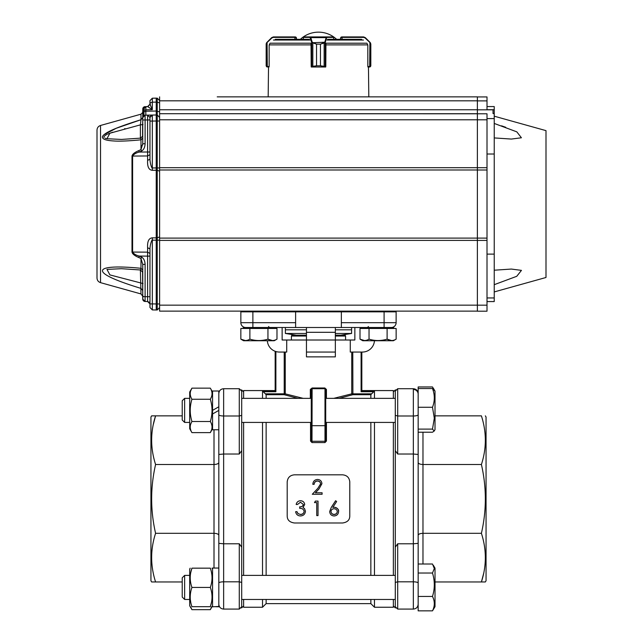 <?xml version="1.0" encoding="UTF-8"?>
<svg xmlns="http://www.w3.org/2000/svg" width="643" height="643" viewBox="0 0 643 643"><rect width="100%" height="100%" fill="white"/><g stroke="black" fill="none" stroke-linecap="round" stroke-linejoin="round"><path stroke-width="0.96" d="M182.226 400.758L182.226 420.016L184.637 422.419L184.637 398.347L189.693 398.347L184.637 398.347L182.226 400.758L184.637 398.347M432.49 407.276C434.901 401.055 434.901 394.81 432.49 388.549L435.014 391.129L435.014 429.645L434.21 431.027L432.49 429.114L434.314 418.199L432.49 407.276L418.159 407.276L418.159 386.957L432.49 386.957L433.896 389.377M432.49 429.114L418.159 429.114L418.159 432.225L432.49 432.225L434.21 431.027M418.159 454.456L418.159 543.351L413.345 543.793L413.345 454.022L418.159 454.456L418.159 407.276M432.49 388.549L418.159 388.549M212.56 605.786L210.325 609.668L211.651 606.687M190.215 568.163L189.693 569.071L189.693 605.786L191.935 609.668L210.325 609.668L211.515 607.105M190.738 607.096L191.935 609.668M241.696 547.153L241.696 450.655L239.284 454.022L239.284 388.718L223.635 388.718L223.635 415.989A4.814 1.246 180 0 1 218.821 414.743L218.821 543.351L218.821 454.456L223.635 454.022L223.635 543.793L218.821 543.351L218.821 583.064A4.814 1.246 180 0 1 223.635 581.819L223.635 609.09C220.71 608.808 219.11 607.201 218.821 604.275C219.11 607.201 220.71 608.808 223.635 609.09L239.284 609.09L239.284 543.793L241.696 547.153L241.696 606.687L239.284 609.09L223.635 609.09M243.617 605.915L241.696 607.844L241.696 606.687M182.226 415.852L151.627 415.852L150.936 417.05L150.936 580.758L151.627 581.963L182.226 581.963M153.323 424.42L155.566 415.9M153.291 573.226L153.179 572.68M218.821 535.306C218.516 534.1 216.908 533.433 214.006 533.312L214.006 429.765M218.821 462.51C218.516 463.707 216.908 464.375 214.006 464.503L155.582 464.503C150.341 487.426 150.341 510.365 155.582 533.312L214.006 533.312L214.006 568.042M218.821 410.387L212.56 413.996L212.56 429.765L218.821 429.765L218.821 391.008L212.56 391.008L212.56 410.387L218.821 406.77M243.617 391.892L241.696 389.971L241.696 450.655M241.696 582.437L239.284 581.819L223.635 581.819L223.635 543.793L239.284 543.793M239.284 454.022L223.635 454.022L223.635 415.989L239.284 415.989L241.696 415.37M155.582 415.852C150.341 431.983 150.341 448.195 155.582 464.503M155.582 533.312C150.341 549.443 150.341 565.655 155.582 581.963M184.637 575.389L182.226 577.8L182.226 597.058L184.637 599.461L184.637 575.389L189.693 575.389M433.35 565.285L435.014 568.163L435.014 606.687L432.49 610.85L418.159 610.85L418.159 563.999L432.49 563.999L434.314 568.516L432.49 573.026L418.159 573.026L418.159 543.351M432.49 610.85C434.901 606.06 434.901 601.261 432.49 596.447L418.159 596.447M432.49 596.447C434.901 588.658 434.901 580.854 432.49 573.026M211.515 572.608L211.925 575.348M190.738 572.608L191.935 568.163C189.669 568.163 189.669 568.163 191.935 568.163L210.325 568.163C212.592 568.163 212.592 568.163 210.325 568.163C212.592 574.569 212.592 580.991 210.325 587.429L191.935 587.429C189.669 593.859 189.669 600.281 191.935 606.687L210.325 606.687C212.592 600.249 212.592 593.827 210.325 587.429M191.935 568.163C189.669 574.601 189.669 581.023 191.935 587.429M210.325 606.687C212.592 606.687 212.592 606.687 210.325 606.687L211.515 602.242M191.935 606.687C189.669 606.687 189.669 606.687 191.935 606.687M190.738 602.242L190.336 599.501M275.879 391.724L275.156 391L275.156 351.287L275.879 351.536L275.879 391.724L263.236 391.724L262.521 390.928L275.156 390.928M352.766 352.051L352.894 394.698L339.046 398.347M333.797 398.347L351.729 393.854L371.646 393.829L370.85 394.698L352.894 394.698L351.729 393.854L351.729 352.051M326.427 398.347L326.427 389.441L325.712 389.441L325.712 440.64L326.435 441.042L326.435 422.419M326.419 389.449L324.852 388.002L324.996 388.71M325.712 440.64L324.988 441.267L324.988 442.569L326.435 441.042M324.86 387.994L312.12 387.994L311.992 442.569L324.988 442.569M311.992 442.569L310.545 441.042L311.268 440.64L311.992 441.267L324.988 441.267L324.988 388.718L325.712 389.441M312.12 387.994L310.336 389.441L311.992 388.718L324.988 388.718M310.336 398.347L310.336 389.441M311.268 440.64L311.268 389.441M310.545 441.042L310.545 422.419M297.934 398.347L284.093 394.698L285.251 393.854L303.183 398.347M285.251 352.051L285.251 393.854L284.214 393.829L284.085 394.698L266.13 394.698L265.334 393.829L284.214 393.829L284.214 352.051M361.824 352.051L361.824 391L361.101 391.724L361.101 352.051M361.824 390.928L374.467 390.928L373.744 391.724L361.101 391.724M241.575 311.124L240.852 311.847L252.884 311.847L252.884 311.124L477.379 311.124L384.096 311.124L384.096 311.847L295.619 311.847L294.896 311.124L342.084 311.124L341.361 311.847L341.361 322.682L396.128 322.682L396.128 311.847L395.405 311.124M240.852 322.682L295.619 322.682L295.619 311.847L252.884 311.847L252.884 327.496L245.666 327.496A4.814 4.814 0 0 1 240.852 322.682A4.814 4.814 0 0 0 245.666 327.496A4.814 4.814 0 0 1 240.852 322.682L240.852 311.847M396.128 311.847L384.096 311.847L384.096 327.496L341.361 327.496L341.361 322.682M393.363 422.419L393.363 575.389M393.363 599.461L393.363 607.241L374.467 607.241L374.467 599.461M361.824 390.574L393.363 390.574L393.363 398.347M243.617 575.389L243.617 422.419M243.617 398.347L243.617 390.574L275.156 390.574M370.85 599.461L370.85 603.632L266.13 603.632L262.521 607.241L243.617 607.241L243.617 599.461M282.132 327.496L282.132 340.01L335.341 340.01L335.341 356.865L306.454 356.865L306.454 327.496M335.341 327.496L335.341 332.31L306.454 332.31M295.619 322.682L295.619 327.496L252.884 327.496M384.096 327.496L391.314 327.496A4.814 4.814 0 0 0 396.128 322.682M335.341 332.31L335.341 340.01L350.266 340.01L350.266 352.051L362.427 352.051A12.04 12.04 0 0 0 374.443 340.734M335.341 356.865L335.341 352.051L306.454 352.051L306.454 356.865M267.351 340.734A12.04 12.04 0 0 0 279.367 352.051L286.714 352.051L286.714 340.01M330.992 511.426L330.992 511.539C331.233 513.331 332.286 514.279 334.143 514.376C335.992 514.271 337.045 513.331 337.286 511.539M334.022 508.758C332.19 508.854 331.177 509.803 330.992 511.627C331.233 513.427 332.286 514.384 334.143 514.488C335.992 514.376 337.045 513.427 337.286 511.627C337.012 509.795 335.927 508.83 334.022 508.75M331.306 507.367L335.622 500.744L336.619 501.532L332.801 507.399L334.296 507.263C336.924 507.488 338.347 508.91 338.58 511.547C338.347 514.287 336.844 515.758 334.071 515.959C331.378 515.742 329.915 514.279 329.698 511.571L331.314 507.319L335.614 500.728L336.619 501.532M329.698 511.571L329.827 512.608M338.475 512.503L338.596 511.458C338.941 509.537 337.511 508.115 334.296 507.206L334.296 507.263M329.698 511.49L331.306 507.311M334.296 507.206L332.801 507.343M314.507 502.609L315.359 501.114L318.028 501.098L318.028 515.59L316.734 515.59L316.734 502.609L314.507 502.609L315.359 501.098L318.028 501.098M316.734 515.477L316.734 502.609M300.458 514.48L298.047 513.612L300.458 514.488C302.572 514.464 303.801 513.444 304.139 511.434C303.617 509.24 302.138 508.219 299.694 508.372L299.694 506.885C301.647 506.997 302.885 506.202 303.4 504.514L300.49 502.231L297.468 504.474L296.174 504.474C296.72 502.151 298.151 500.905 300.474 500.744C302.933 500.873 304.34 502.127 304.694 504.522L303.006 507.504L304.573 508.742L305.433 511.314C305.079 514.239 303.416 515.79 300.442 515.959C297.733 515.815 296.126 514.4 295.619 511.715L296.913 511.627L295.619 511.715M298.047 513.709L296.913 511.715M296.174 504.474L296.174 504.433C296.712 502.135 298.151 500.897 300.474 500.728L300.474 500.728C302.933 500.857 304.332 502.103 304.694 504.482M299.694 506.885L299.694 506.837C301.639 506.949 302.877 506.162 303.4 504.474M300.458 514.376C302.572 514.36 303.801 513.347 304.139 511.354M298.039 513.612L296.929 511.627M305.433 511.225L304.573 508.742M304.573 508.677L303.006 507.448M321.91 483.649L318.992 488.913L315.383 492.779L322.103 492.779L322.103 494.274L312.289 494.274L317.891 488.27L320.624 483.841C320.407 482.033 319.362 481.06 317.489 480.932C315.456 481.093 314.339 482.194 314.138 484.251L312.844 484.348L314.138 484.251M315.383 492.827L318.992 488.977L321.91 483.729C321.693 481.085 320.238 479.662 317.554 479.461C314.652 479.71 313.085 481.31 312.844 484.251M317.489 480.94L317.489 481.06C315.456 481.213 314.339 482.314 314.138 484.348M317.489 481.06C319.338 481.173 320.383 482.137 320.64 483.946M312.289 494.274L322.103 494.274M321.91 483.6L321.87 483.158M349.776 516.176L349.776 481.527M349.784 481.969C349.358 477.62 346.947 475.233 342.566 474.823L294.414 474.823C290.033 475.233 287.622 477.62 287.196 481.969L287.212 481.527M287.196 515.839L287.196 481.969M349.776 515.839C349.824 519.914 347.421 522.293 342.566 522.992L294.414 522.984C289.559 522.293 287.156 519.914 287.204 515.839L287.204 516.176M354.848 327.496L354.848 340.01L350.266 340.01M295.619 327.496L341.361 327.496M370.85 575.389L370.85 422.419M370.85 398.347L370.85 394.698M266.13 575.389L266.13 422.419M266.13 398.347L266.13 394.698M263.236 391.724L265.334 393.829M262.521 575.389L262.521 422.419M262.521 398.347L262.521 390.928M371.646 393.829L373.744 391.724M374.467 575.389L374.467 422.419M262.521 607.241L262.521 599.461M374.467 398.347L374.467 390.928M266.13 603.632L266.13 599.461M218.821 606.47L212.56 606.807L218.821 606.47L218.821 568.042L212.56 568.042L212.56 606.807M306.454 329.811L285.388 329.811L306.454 329.811M335.341 333.468L351.592 333.468L351.592 329.811L335.341 329.811L351.592 329.811L351.592 327.496M296.343 335.196L285.388 333.468L306.454 333.468M218.821 606.807L215.694 606.719M212.045 391.129L210.325 388.147L191.935 388.147C189.669 391.86 189.669 395.566 191.935 399.263L210.325 399.263C212.592 395.549 212.592 391.844 210.325 388.147M212.56 428.744L210.325 432.626C212.592 428.905 212.592 425.2 210.325 421.503C212.592 414.076 212.592 406.657 210.325 399.263M211.515 424.075L211.925 425.65M212.045 427.065L211.925 428.479M211.515 430.063L210.325 432.626L191.935 432.626L189.693 428.744L189.693 392.029L191.935 388.147L190.738 390.711M211.515 390.711L211.925 392.294M212.045 393.709L211.925 395.115M211.515 396.699L210.816 398.347M190.738 396.699L190.336 395.115M190.215 393.709L190.336 392.294M190.738 430.054L190.336 428.479M190.215 427.065L190.336 425.65M190.738 424.067L191.437 422.419M212.56 413.996L212.56 410.387M191.935 399.263C189.669 406.657 189.669 414.076 191.935 421.503L210.325 421.503M191.935 421.503C189.669 425.224 189.669 428.929 191.935 432.626M393.363 391.892L395.284 389.971L396.442 389.971L397.695 388.718L397.695 454.022L395.284 450.655L395.284 607.844L396.442 607.844M485.352 415.852L486.052 417.05L486.052 580.758L485.352 581.963L481.406 581.963C486.638 565.832 486.638 549.612 481.406 533.312C486.647 510.365 486.647 487.434 481.406 464.503C486.638 448.372 486.638 432.152 481.406 415.852L435.014 415.852M481.406 533.312L422.973 533.312C420.072 533.433 418.464 534.1 418.159 535.306M481.406 464.503L422.973 464.503C420.072 464.375 418.464 463.707 418.159 462.51M395.284 547.153L397.695 543.793L397.695 609.09L413.345 609.09L413.345 543.793L397.695 543.793M395.284 450.655L395.284 391.129L397.695 388.718L413.345 388.718C416.27 388.999 417.87 390.606 418.159 393.532C417.87 390.606 416.27 388.999 413.345 388.718L413.345 415.989A4.814 1.246 180 0 0 418.159 414.743M395.284 415.37L397.695 415.989L413.345 415.989L413.345 454.022L397.695 454.022M395.284 389.971L395.284 391.129M483.697 424.589L483.809 425.136M483.657 573.387L481.406 581.963L485.352 581.963M481.406 581.963L435.014 581.963M190.215 391.129L189.693 392.029M306.454 336.032L291.408 336.032L291.89 335.196L306.454 335.196M335.341 335.196L345.09 335.196L345.572 336.032L335.341 336.032M249.878 328.46L249.878 339.158C246.872 340.991 243.858 340.991 240.844 339.158L245.361 340.557L240.844 339.158L240.844 328.46L276.98 328.46L276.98 339.158C273.974 340.991 270.968 340.991 267.946 339.158L272.463 340.557M387.11 339.158L391.627 340.557L387.11 339.158L387.11 328.46L396.144 328.46L396.144 339.158C393.138 340.991 390.124 340.991 387.11 339.158C381.09 340.991 375.07 340.991 369.034 339.158L369.034 328.46L387.11 328.46M369.034 339.158C366.036 340.991 363.022 340.991 360 339.158L360 328.46L369.034 328.46M393.717 328.46L393.717 327.496L362.427 327.496L362.427 328.46M396.144 339.158L393.403 340.734L362.74 340.734L360 339.158L364.517 340.557M97.005 130.111L97.005 278.009C97.141 280.348 98.315 281.891 100.525 282.647L100.525 125.473C98.315 126.237 97.141 127.78 97.005 130.111M142.746 138.173L140.986 139.828C128.142 141.05 118.931 141.42 113.369 140.938C105.428 140.463 101.811 138.96 102.51 136.445C105.171 131.694 121.784 125.69 140.986 119.727L116.262 128.262L103.836 134.797M145.093 299.726L145.109 296.664L142.746 296.664L142.746 299.075L142.746 264.377L140.986 258.502L138.647 257.457C134.54 255.705 132.329 253.889 132 252.024A2.403 1.318 0 0 0 132.603 252.072L132.603 156.056L147.601 155.968L147.601 152.013L139.25 152.053C136.075 152.841 133.857 154.175 132.603 156.056L132 156.104C132.281 154.272 134.491 152.463 138.647 150.671L139.25 152.053L141.589 151.025C143.727 149.779 144.9 147.36 145.109 143.743L142.746 143.743L140.986 149.618L140.986 145.768A2.411 1.559 180 0 0 142.73 144.458M159.601 311.124L252.884 311.124L159.601 311.124L159.601 117.412L157.238 115.001L159.601 117.412L159.601 113.715L159.601 119.783L477.379 119.783L477.379 167.71L487.008 167.71L487.008 113.787L477.379 113.787L487.008 113.787M142.746 283.531L142.746 290.572L140.986 288.394C83.373 270.88 96.265 263.847 140.986 268.3L142.746 269.956L142.746 272.343L142.577 271.169L142.746 272.343L140.592 269.988L121.414 268.694L106.971 269.401L109.897 274.907L143.019 283.547M138.647 150.671L140.986 149.618L141.589 151.025M143.413 300.731A2.411 2.411 0 0 1 142.826 299.686A2.411 2.411 0 0 0 145.109 301.479L147.601 301.519L147.601 296.704L149.972 296.704L149.972 253.471L149.972 256.115L147.601 256.115L147.601 252.152L149.972 253.471L149.972 248.913L149.972 303.906L152.335 303.906L152.335 240.16C152.23 238.834 150.028 244.131 149.972 248.913L147.601 247.716C147.263 241.398 148.838 238.103 152.335 237.846L156.233 237.862L156.233 167.952L152.335 167.968L152.335 170.282C148.838 170.041 147.263 166.746 147.601 160.404L147.601 155.968L149.972 154.65L149.972 152.013L149.972 159.207L147.601 160.404M142.746 120.329L142.746 111.536L143.952 111.882L142.746 111.536L142.826 108.434A2.411 2.411 0 0 1 145.109 106.642A2.411 2.411 0 0 0 142.826 108.434L143.293 108.563L143.22 116.158M144.482 107.228L143.952 110.459L143.952 108.554L145.84 106.634L147.601 106.601L144.603 107.116M143.952 108.571L143.293 108.563A1.929 1.929 -29.5 0 1 144.458 107.26L145.84 106.634L145.84 109.8L143.952 110.459L143.952 111.866L143.952 108.571A1.929 1.929 0 0 1 144.458 107.26A1.929 1.929 149.2 0 0 143.751 107.735M142.746 113.634C142.746 111.287 142.746 111.287 142.746 113.634M142.609 123.705L142.577 124.629L140.383 124.871L140.986 119.727L142.746 117.548M140.986 145.768L140.986 139.828C140.777 138.076 140.576 137.61 140.383 138.422L140.383 124.871L109.897 133.222L106.971 138.727L121.414 139.435L140.592 138.132L142.706 136.171M106.537 138.631L105.106 138.213M104.037 137.53L103.844 137.023M103.965 136.597L105.259 135.384M105.677 135.134L106.216 134.837M106.73 134.572L107.164 134.363M108.024 133.977L112.734 132.209M124.565 128.737L125.047 128.608M147.601 247.716L147.601 252.152L132.603 252.072C133.792 253.937 136.011 255.263 139.25 256.067L138.647 257.457M140.383 269.706C140.592 270.486 140.793 270.02 140.986 268.3L140.986 258.502L141.589 257.104C143.719 258.333 144.892 260.761 145.109 264.377L142.746 264.377L142.746 269.956M100.525 282.647L140.986 293.939L140.383 269.972M142.746 294.164L142.746 296.527M143.019 124.581L142.577 124.629L142.746 121.414M143.373 115.965L142.746 117.589L142.746 143.743M142.746 114.502L142.746 119.992L145.109 119.992L145.109 115.177L143.55 115.796M141.589 257.104L139.25 256.067L147.601 256.115L147.601 296.704L145.109 296.664L145.109 301.479L142.746 299.075L142.577 271.507M142.609 284.439L142.738 286.569M145.109 301.479L142.746 299.075L142.826 299.686L142.746 296.592L143.22 296.254L142.746 296.592M152.335 237.846L152.335 240.16L156.233 240.177L157.238 240.169L157.238 237.854L156.233 237.862L156.233 309.99L157.238 309.974L159.601 307.563L159.601 303.954L159.601 307.563L157.238 309.974L157.238 303.954L152.335 303.906L152.335 309.918L149.972 307.515L149.972 295.475M149.972 121.069L149.972 159.207C150.028 163.997 152.23 169.294 152.335 167.968L152.335 121.069L149.972 121.069L149.972 117.46L149.972 152.013L147.601 152.013L147.601 115.137L145.109 115.177C143.638 115.29 142.85 116.094 142.746 117.589L145.109 115.177M145.093 301.479A2.411 2.411 0 0 1 143.461 300.787M152.335 303.906L149.972 303.906L149.972 307.515L152.335 309.918L156.233 309.99M149.972 293.843L149.972 303.93L149.353 302.314L147.601 301.519L149.972 303.93M149.972 277.985L149.972 273.749M149.272 115.105L152.335 115.057L152.335 121.069L156.233 121.005L156.233 167.952L159.601 167.952L159.601 168.868L159.601 121.021L157.238 121.021L157.238 115.001L152.343 115.057L149.972 117.46L152.335 115.057L156.233 114.984L156.233 121.005L157.238 121.021L157.238 237.854L159.601 236.929L159.601 237.741L159.601 170.387L159.601 171.199L157.238 170.266L152.335 170.282M149.972 130.135L149.972 134.371L149.972 130.135M142.826 299.686L143.293 299.566L142.826 299.686M150.663 105.991L149.972 102.984L149.972 104.198L147.601 106.601L149.972 104.198L152.335 109.688L145.84 109.8L145.84 111.207L143.952 111.866L143.952 115.507L143.952 110.459M159.601 102.936L159.601 100.557L159.601 102.936L157.238 102.108L157.238 98.154L159.601 100.557L157.238 98.154L157.246 99.44M159.601 240.169L159.601 303.954L157.238 303.954L157.238 240.169L159.601 240.169L159.601 239.252M156.233 114.984L156.233 111.03L145.84 111.207L145.84 115.169M149.972 102.984L149.972 100.613L149.972 102.984L152.335 102.165L152.327 99.279M159.601 117.412L157.238 115.001L157.238 111.046L157.246 114.157M150.229 115.089L149.401 115.105M157.238 98.154L152.335 98.202L149.972 100.613L152.335 98.202L152.335 109.688L148.123 106.883M149.972 100.613L152.335 98.202L156.233 98.138L156.233 111.03L159.601 111.866L159.601 113.055M149.972 117.46L152.335 115.057L147.609 115.137L149.972 117.46L150.687 115.748M333.669 39.327L333.717 37.398A0.482 0.482 -90 0 0 333.235 36.916L333.203 36.916A0.482 0.458 90 0 1 333.661 37.398L333.661 39.327M269.047 66.526L268.517 67.009L268.171 96.86L222.197 96.86M367.828 45.139L367.33 43.941L367.828 45.139L367.828 66.526L369.693 66.526L369.556 67.009L367.941 67.009L367.941 66.526M311.268 66.526L311.268 67.009L325.712 67.009L325.712 66.526M370.055 42.776L370.472 42.904A0.482 0.474 -30.9 0 1 370.537 43.153L370.537 66.374L369.693 66.526L369.894 42.221L365.296 37.624L363.592 36.916L341.722 36.916L363.592 36.916L365.296 37.624L370.111 42.438L370.818 44.142L370.537 43.153L365.095 37.961L363.737 37.398L341.722 37.398L340.517 38.122L340.517 39.327L336.619 39.327A26.484 26.484 0 0 0 300.369 39.327L294.904 39.327L294.904 37.398L273.243 37.398L271.885 37.961L266.443 43.153L271.684 37.624L273.388 36.916L295.049 36.916L273.388 36.916L271.684 37.624L267.086 42.221L267.287 66.526L269.152 66.526L269.152 45.139L269.65 43.941L269.152 45.139M361.671 39.327L327.633 39.327M309.347 39.327L275.308 39.327M303.745 36.916L326.58 36.916L303.745 36.916A0.482 0.482 90 0 0 303.263 37.398L303.311 39.327M311.268 67.009L311.268 66.824A0.482 0.482 0 0 0 311.654 67.009L324.739 67.009L320.439 65.803L325.792 66.526L325.945 43.941M325.712 67.009L325.712 66.824A0.482 0.482 0 0 1 325.334 67.009L324.763 67.009A0.482 0.45 -90 0 0 325.189 66.526M311.035 43.941L311.188 66.526L316.525 65.803L316.525 44.142L311.759 42.559L312.225 42.221L316.549 44.142L320.439 44.142L324.651 42.438L325.045 42.776L320.455 44.142L320.455 65.803L320.455 44.142M311.943 42.776L324.763 42.221L325.045 42.776M316.525 44.142L316.549 65.803L312.241 67.009A0.482 0.45 90 0 1 311.791 66.526L311.759 42.559L309.942 37.398A0.482 0.458 -90 0 1 310.4 36.916L310.818 37.624L326.17 37.624L326.58 36.916L333.203 36.916M312.836 42.904L312.836 66.751M310.352 37.961L310.818 37.624L312.225 42.221M324.144 66.751L324.144 42.904M324.763 42.221L326.17 37.624L326.628 37.961L325.221 42.559L325.221 66.526A0.482 0.458 -90 0 1 324.763 67.009M326.58 36.916A0.482 0.458 90 0 1 327.046 37.398L326.628 37.961M340.87 37.27L341.722 36.916L340.87 37.27L340.517 39.327M370.36 66.751L370.36 66.751A0.482 0.474 51.5 0 0 370.537 66.374L369.612 67.009L370.818 65.803L370.818 44.142L370.818 65.803L370.36 66.751L370.818 65.803M369.556 67.009L367.941 67.009M369.789 66.526L369.612 67.009M342.076 39.327L342.076 37.398L363.737 37.398L363.592 36.916M295.258 37.398L295.258 36.916L296.11 37.27L296.463 39.327L296.463 38.122L294.904 37.398L295.049 36.916M269.039 67.009L266.443 66.374L268.517 67.009M266.869 42.438L266.507 42.904A0.482 0.474 30.9 0 0 266.443 43.153L266.162 44.142L266.347 43.226M267.367 67.009L266.443 66.374A0.482 0.474 -51.5 0 0 266.62 66.751L267.424 67.009M266.507 42.904L266.162 65.803L266.507 42.904M296.463 38.122L296.238 37.423M296.11 37.27L295.442 36.932M266.162 65.803L266.162 44.142M273.388 36.916L273.243 37.398M487.008 154.007L494.234 154.007L494.234 254.114L487.008 254.114M494.234 291.93L545.995 277.487L545.995 130.633L494.234 116.19M494.234 270.205L511.362 269.063L521.457 270.373L516.731 276.313L494.234 284.68M505.695 127.282L501.556 125.827M494.234 123.44L516.811 131.847L521.417 137.771L511.362 139.065L494.234 137.923M487.008 96.932L477.379 96.932L487.008 96.932L487.008 109.728L493.028 109.728L493.028 113.554L494.234 113.554L494.234 106.561L487.008 106.561L494.234 106.561M493.028 109.728L494.234 109.607M217.213 96.86L477.379 96.86L477.379 167.694L159.601 167.694L159.601 169.993L477.379 169.993L477.379 238.095L487.008 238.111L487.008 170.009L477.379 170.009L477.379 311.196L487.008 311.196L487.008 240.418L477.379 240.418L477.379 305.176L487.008 305.176M487.008 301.567L494.234 301.567L494.234 254.114M494.234 113.554L494.234 118.601L487.008 118.601M494.234 154.007L494.234 118.601M487.008 167.71L487.008 170.009M487.008 238.111L487.008 240.418M159.601 96.86L159.601 113.715L477.379 113.787M477.379 96.86L368.809 96.86L368.463 67.009M477.379 169.993L477.379 167.694M477.379 113.715L159.601 113.715L477.379 113.715M274.561 328.46L274.561 327.496L243.263 327.496L243.263 328.46M249.878 339.158C255.906 340.991 261.926 340.991 267.946 339.158L267.946 328.46M276.98 339.158L274.248 340.734L243.576 340.734L240.844 339.158M325.712 425.192L324.988 425.706L311.992 425.706L311.268 425.192M422.973 432.225L422.973 563.999M418.159 583.064A4.814 1.246 180 0 0 413.345 581.819L397.695 581.819L395.284 582.437M413.345 389.457A4.814 4.654 -0 0 1 418.159 394.111M132 252.024L132 156.104M140.986 119.727L140.986 114.181C142.65 112.678 143.236 111.898 142.746 111.866M143.228 109.109L142.746 109.053M142.577 124.629L142.577 136.621M145.109 143.743L145.109 119.992L149.972 119.952M145.109 296.664L145.109 264.377M159.601 237.741L159.601 236.929M159.601 171.199L159.601 170.387M159.601 168.868L159.601 167.952M152.335 102.165L157.238 102.108L157.238 111.046M145.84 108.956L145.84 106.634L143.952 108.554M363.528 40.027L327.07 40.027M309.918 40.027L273.452 40.027M311.268 43.202L270.004 43.202M366.976 43.202L325.712 43.202M367.692 44.881L325.8 44.881M311.18 44.881L269.296 44.881M325.792 45.139L325.937 44.086M309.942 37.398L303.319 37.398L303.319 39.327M333.661 37.398L327.046 37.398M316.525 65.803L320.455 65.803M311.759 66.526A0.482 0.458 90 0 0 312.225 67.009M303.319 37.398A0.482 0.458 -90 0 1 303.777 36.916M342.076 37.398L341.931 36.916M341.722 37.398L341.722 36.916M266.443 43.153L266.443 66.374M487.008 297.95L494.234 297.95M477.379 119.799L487.008 119.799M477.379 100.895L487.008 100.895M493.028 109.824L477.379 109.824M159.601 305.16L477.379 305.16M159.601 240.394L477.379 240.394M159.601 238.095L477.379 238.095M159.601 109.752L477.379 109.752M477.379 100.822L159.601 100.822M184.637 422.419L189.693 422.419M241.696 422.419L311.268 422.419M325.712 422.419L395.284 422.419M241.696 398.347L311.268 398.347M325.712 398.347L395.284 398.347M223.635 388.718C220.71 388.999 219.11 390.606 218.821 393.532C219.11 390.606 220.71 388.999 223.635 388.718M241.696 391.129L239.284 388.718M241.696 607.844L240.538 607.844L239.284 609.09M241.696 389.971L240.538 389.971M241.696 575.389L395.284 575.389M184.637 599.461L189.693 599.461M241.696 599.461L395.284 599.461M212.56 569.071L212.045 568.163M370.85 603.632L374.467 607.241M285.388 327.496L285.388 333.468M340.637 335.196L351.592 333.468M435.014 391.129L433.35 388.243M393.363 605.915L395.284 607.844M413.345 609.09C416.27 608.808 417.87 607.201 418.159 604.275C417.87 607.201 416.27 608.808 413.345 609.09M395.284 606.687L397.695 609.09M397.695 388.718L413.345 388.718M291.408 336.032L291.408 340.01M345.572 336.032L345.572 340.01M368.439 326.531L367.483 327.496M100.525 125.473L140.986 114.181M140.986 293.939L142.746 296.262M142.746 117.589L142.746 135.786M147.601 301.519L149.353 302.314M152.335 309.918L149.972 307.515L152.335 309.918M143.952 111.866L143.952 112.983M159.601 114.631L159.601 115.708M159.601 116.053L159.601 116.817M159.601 111.866L159.601 112.911M149.883 104.841L149.972 104.198L148.027 106.553M311.172 45.139L311.043 44.086M268.541 326.531L269.505 327.496"/></g></svg>
